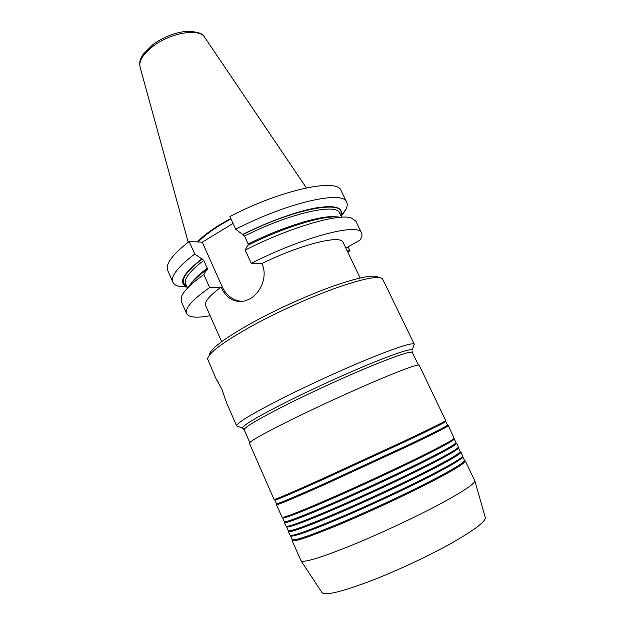 <?xml version="1.0" encoding="UTF-8"?>
<svg xmlns="http://www.w3.org/2000/svg" width="625" height="625" viewBox="0 0 625 625"><rect width="100%" height="100%" fill="white"/><g stroke="black" fill="none" stroke-linecap="round" stroke-linejoin="round"><path stroke-width="0.94" d="M218.547 382.586L215.812 378.266L221.719 388.906L226.875 403.539L236.641 425.844C236.656 422.945 252.398 413.5 283.867 397.508C310.883 383.945 345.43 368.234 371.438 357.664C398.133 346.977 412.406 342.469 414.266 344.148L413.758 345.562M221.633 341.68L205.68 305.609C204.211 301.977 209.312 295.828 221 287.156L222.359 287.109C226.75 296.086 233.5 300.859 242.625 301.414M210.141 315.688C196.648 318.203 188.797 317.5 186.578 313.562C184.562 308.57 192.25 299.891 209.641 287.523L221 287.156C226.391 298.414 234.367 303 244.914 300.93L249.797 298.906C261.031 292.773 267.93 276.039 261.93 263.492C301.766 244.062 341.117 234.531 343.117 242.391L360.125 277.984M238.039 426.383L236.664 425.914M215.812 378.266L207.625 359.023C208.289 353.156 222.984 342.172 251.719 326.07C277.094 312.156 309.953 297.312 335.82 288.047C362.477 278.773 378.008 275.633 382.414 278.633L414.297 344.211M209.25 354.992C209.961 349.172 224.18 338.469 251.906 322.883C276.383 309.422 308.039 295.125 333.031 286.211C358.812 277.297 373.898 274.305 378.289 277.234M198.203 241.969C203.203 236.656 210.766 230.875 220.898 224.633L230.953 218.852M197.273 241.922C202.391 236.578 210.008 230.797 220.117 224.562L230.766 218.453M274.891 499.992L275.023 500.094C277.641 499.547 293.773 492.617 323.445 479.312L405.656 441.414C430.461 429.656 443.797 423.055 445.656 421.617L445.672 421.445M274.086 499.508L274.25 499.523C276.844 498.953 293.055 491.969 322.867 478.578L405.516 440.484C430.453 428.68 443.859 422.07 445.727 420.656L419.187 365.195C417.984 364.086 404.711 368.828 379.367 379.43C354.664 389.867 321.531 404.984 295.445 417.727C264.805 432.828 249.461 441.344 249.422 443.281L274.086 499.508M274.859 500.078L276.469 503.742C277.523 504.117 293.781 497.297 325.234 483.281L409.68 444.305C434.641 432.352 447.242 425.945 447.492 425.078L445.758 421.469M276.367 504.719C277.445 505.125 293.789 498.289 325.406 484.227L410.313 445.023C435.391 432.992 448.055 426.531 448.289 425.641L454.164 438.328C452.25 440.453 438.875 447.602 414.047 459.766C389.836 471.555 357.602 486.453 331.562 497.875C301.836 510.828 285.375 517.344 282.18 517.43L276.367 504.719M282.664 517.781L282.961 518.008C286.172 517.938 302.562 511.469 332.133 498.602C358.055 487.242 390.102 472.438 414.188 460.695C438.883 448.578 452.187 441.445 454.094 439.297L454.125 438.922M282.672 517.883L284.289 521.578C285.656 522.641 302.203 516.312 333.945 502.602C360.875 490.875 394.344 475.367 418.672 463.359C443.547 450.992 455.969 444.078 455.938 442.625L454.188 438.992M284.195 522.555C285.578 523.656 302.219 517.32 334.125 503.562C361.203 491.773 394.859 476.18 419.305 464.102C444.312 451.648 456.789 444.68 456.742 443.195L458.406 447.234C456.469 449.719 443.117 457.125 418.336 469.469C394.172 481.414 362 496.297 335.93 507.578C306.258 520.312 289.672 526.602 286.18 526.445L284.195 522.555M286.578 526.742L286.961 527.023C290.469 527.195 306.984 520.961 336.508 508.305C362.453 497.086 394.445 482.289 418.477 470.391C443.117 458.102 456.406 450.703 458.336 448.195L458.375 447.727M286.594 526.828L288.227 530.539C289.742 531.953 306.438 525.875 338.32 512.32C365.367 500.703 398.891 485.141 423.187 472.945C448.031 460.367 460.359 453.195 460.188 451.445L458.43 447.797M288.227 531.07L288.133 531.523C289.664 532.969 306.453 526.891 338.508 513.289C365.703 501.617 399.414 485.969 423.836 473.695C448.797 461.023 461.188 453.805 460.992 452.016L462.672 456.18C460.711 459.016 447.367 466.695 422.648 479.211C398.531 491.312 366.422 506.18 340.32 517.32C310.695 529.836 293.992 535.898 290.203 535.508L288.133 531.523M290.516 535.742L290.984 536.086C294.781 536.5 311.422 530.484 340.898 518.039C366.867 506.969 398.797 492.188 422.781 480.133C447.375 467.672 460.648 460.008 462.602 457.148L462.641 456.57M290.539 535.812L292.172 539.539C293.844 541.297 310.695 535.477 342.719 522.078C369.883 510.57 403.461 494.953 427.727 482.57C452.531 469.773 464.766 462.352 464.445 460.297L462.688 456.633M292.172 539.953L292.078 540.523C293.766 542.328 310.711 536.5 342.906 523.055C370.219 511.492 403.984 495.789 428.375 483.32C453.297 470.445 465.594 462.961 465.258 460.875L474.844 480.867C474.664 483.977 462.188 492.156 437.414 505.422C413.18 518.203 379.875 533.727 352.734 544.859C321.133 557.602 303.898 562.922 301.023 560.812L292.078 540.523M485.25 517.336L485.344 517.641C485.477 521.719 474.086 530.289 451.156 543.359C428.727 555.898 397.719 570.438 372.117 580.383C342.25 591.695 325.586 595.805 322.117 592.719L321.938 592.453M336.492 216.93C322.867 214.586 283.859 226.172 248.164 244.031L244.5 236.031L242.594 234.492C268.664 221.453 297.344 211.195 316.352 207.852C335.523 204.938 343.711 207.57 340.898 215.75M261.93 263.492L251.234 263.336L245.203 250.102L247.594 245.43C285.547 226.344 327.094 214.188 340.195 217.32M245.203 250.102C289.195 227.625 338.047 213.383 351.07 217.859L355.805 221.086L361.594 233.062C362.43 234.883 361.883 237.25 359.953 240.18L345.844 248.094M242.594 234.492L235.703 229.273C287.938 202.234 343.656 190.008 346.703 202.227C347.578 204.094 347.375 206.383 346.094 209.102L345.422 210.008M235.703 229.273L229.891 216.523C281.906 189.414 337.773 177.844 341.125 190.664L346.703 202.227M345.523 210.219L341.172 216.32M187.117 287.086L178.461 286.203C175.57 285.406 173.703 284.062 172.852 282.188C170.461 276.344 177.766 266.961 194.742 254.039L189.164 241.492C172.336 254.625 165.18 264.266 167.703 270.43L172.852 282.188M188.539 287.07C191.25 282.375 197.273 276.578 206.617 269.688L203.852 274.508C191.844 283.156 184.523 290.211 181.883 295.68L181.242 301.375L186.578 313.562M186.898 286.578C177.883 282.992 182.859 273.781 201.82 258.938L203.773 260.391L207.281 268.258L207.234 269.664L206.617 269.688M194.742 254.039L201.82 258.938M233.047 223.445L202.25 242.188L189.164 241.492M222.359 287.109L202.25 242.188M251.234 263.336C304.039 236.477 359.367 222.477 361.594 233.062M346.992 250.5L349.922 250.648L348.094 246.836M349.922 250.648L347.867 252.336M209.641 287.523L203.852 274.508M153.359 44.203C164.211 36.641 175.516 32.32 187.25 31.258C197.867 31.727 203.695 33.773 204.734 37.383C199.938 27.961 171.086 32.484 153.281 46.078C143.062 53.961 138.664 60.977 140.078 67.125L188.203 242.227M249.781 442.547L244.195 429.82C244.023 427.398 259.055 418.578 289.297 403.359C315.039 390.547 347.852 375.625 372.422 365.523C397.648 355.289 410.961 350.938 412.367 352.469L412.031 350.875M243.195 428.531L242.438 428.07C242.695 425.383 257.844 416.453 287.883 401.289C313.648 388.43 346.477 373.492 371.242 363.336C396.68 353.047 410.32 348.594 412.18 350L414.266 344.148M243.031 234.523C295.758 207.797 347.125 199.172 340.523 214.969M341.602 217.227L339.602 213.055C336.898 202.781 289.961 213.117 244.5 236.031M190.656 284C193.5 279.633 199.039 274.383 207.281 268.258M203.773 260.391C189.742 271.172 183.711 278.984 185.695 283.844L187.555 288.078M186.547 285.789C179.172 281.844 184.414 272.891 202.281 258.945M139.961 66.703C139.164 59.211 140.992 58.57 143.148 54.297L153.203 44.32M244.195 429.82L242.438 428.07L236.641 425.844M275.023 500.094L274.25 499.523M282.961 518.008L282.18 517.43M286.961 527.023L286.18 526.445M290.984 536.086L290.203 535.508M322.117 592.719L301.023 560.812M485.344 517.641L474.844 480.867M462.602 457.148L462.672 456.18M458.336 448.195L458.406 447.234M454.094 439.297L454.164 438.328M445.656 421.617L445.727 420.656M418.391 365L412.367 352.469M204.734 37.383L306.375 187.875M341 215.961L346.094 209.102M186.992 286.797L178.461 286.203"/></g></svg>
